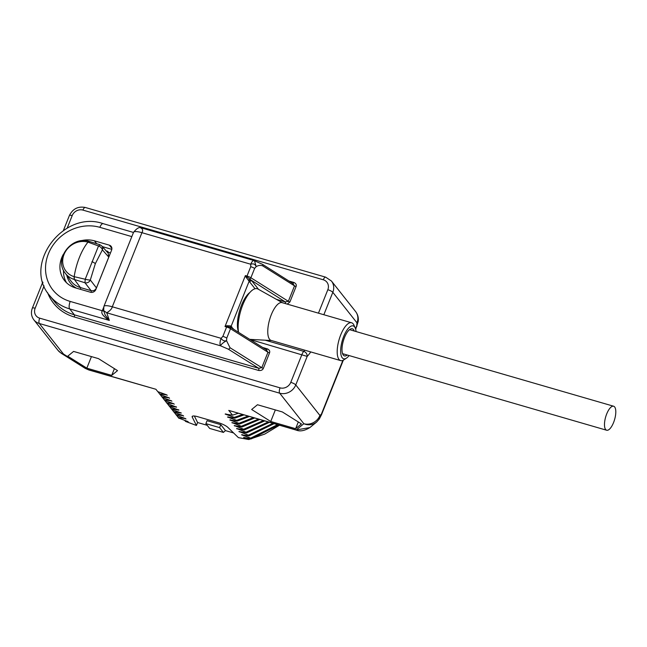 <?xml version="1.0" encoding="UTF-8"?>
<svg xmlns="http://www.w3.org/2000/svg" width="647" height="647" viewBox="0 0 647 647"><rect width="100%" height="100%" fill="white"/><g stroke="black" fill="none" stroke-linecap="round" stroke-linejoin="round"><path stroke-width="0.97" d="M347.269 355.033A14.121 5.257 106.2 0 1 344.471 355.907A14.121 5.257 106.2 0 1 344.536 337.451A14.121 5.257 -73.8 0 1 352.34 328.781A14.121 5.257 -73.8 0 1 354.232 331.021M340.637 360.589L271.198 340.451A19.685 7.319 106.2 0 1 271.287 314.733A19.685 7.319 -73.8 0 1 282.157 302.642L351.596 322.772A19.685 7.319 -73.8 0 0 340.726 334.863A19.685 7.319 106.2 0 0 340.637 360.589A19.685 7.319 106.2 0 0 343.913 359.821L346.485 358.115A17.121 6.365 106.2 0 1 340.807 353.674A17.121 6.365 106.2 0 1 343.719 336.416A17.121 6.365 -73.8 0 1 355.227 327.989A17.121 6.365 -73.8 0 1 356.068 331.547M346.485 358.115A17.121 6.365 106.2 0 0 349.105 355.559M351.596 322.772A19.685 7.319 -73.8 0 1 353.958 325.174L355.227 327.989M238.581 332.356A26.106 9.713 106.2 0 1 242.819 304.769A26.106 9.713 -73.8 0 1 258.016 289.055L282.739 302.885M249.863 292.493A22.685 8.435 106.2 0 0 241.468 305.287A22.685 8.435 106.2 0 0 238.476 331.757M47.563 292.606A48.784 43.778 -38.4 0 0 74.235 316.973L258.59 370.432A1.715 0.639 106.2 0 0 258.735 368.289L261.792 367.682L267.971 352.243L230.502 328.708A4.278 1.019 -158.2 0 0 226.612 327.01L225.002 326.541L226.693 325.724L230.356 325.886L233.882 329.412M258.533 289.346L251.853 280.903A1.715 1.537 -38.4 0 0 249.71 282.003L246.095 277.223L245.375 275.598L246.992 276.067A4.278 1.019 21.8 0 1 250.882 277.765A1.715 1.011 122.1 0 1 249.831 279.035L246.782 276.722L246.095 277.223M287.228 304.114L289.905 301.979L296.075 286.54C296.706 284.769 295.938 283.402 293.787 282.432A1.715 0.639 -73.8 0 1 292.84 283.483L262.536 264.348A1.715 1.011 122.1 0 1 262.536 264.348L262.536 264.348A1.715 1.011 122.1 0 1 262.714 265.885L294.522 285.861L292.703 283.386M285.303 303.556A1.715 0.639 106.2 0 0 285.287 301.906L288.344 301.3L294.522 285.861A1.715 0.404 21.8 0 0 296.075 286.54M276.374 299.326L285.287 301.906L250.971 280.07A1.715 1.448 -23.7 0 0 249.192 281.122L231.165 326.193A1.715 1.585 121.1 0 0 231.763 328.078L266.839 350.108M250.971 280.07L249.831 279.035A1.715 1.157 -47.5 0 0 248.626 280.208M254.538 260.903L256.188 266.613L254.627 268.392A4.278 1.019 -158.2 0 0 250.737 266.693L250.737 264.235A5.993 2.232 -73.8 0 1 254.053 260.555L141.499 227.922C139.485 226.701 136.824 228.189 133.525 232.362A12.835 3.057 21.8 0 1 141.928 232.685C143.189 230.534 142.777 228.941 140.698 227.898M133.525 232.362L103.884 306.46A12.835 3.057 21.8 0 1 112.295 306.783L221.104 338.332C222.422 340.476 224.242 341.268 226.547 340.71C223.158 342.587 221.169 344.285 220.578 345.813L106.739 312.8L109.327 320.402L105.162 315.024L103.657 310.6L106.739 312.8C110.047 310.778 111.899 308.773 112.295 306.783L141.928 232.685L250.737 264.235C253.317 263.345 255.128 264.138 256.188 266.613C258.517 265.294 260.692 265.052 262.714 265.885M250.737 266.693L246.992 276.067A1.715 0.639 106.2 0 0 246.782 276.722L245.375 275.598L225.002 326.541L226.895 326.444L226.693 325.724M103.819 311.07A4.278 1.019 21.8 0 1 102.299 310.738C100.657 312.994 103.002 316.221 109.327 320.402L69.69 308.91L74.381 314.838L258.735 368.289L228.286 349.162L220.578 345.813A5.993 2.232 106.2 0 1 221.104 338.332L222.859 336.383L226.612 327.01A1.715 0.639 -73.8 0 1 226.895 326.444L230.51 327.35A1.715 1.229 118.5 0 1 230.356 325.886M258.59 370.432C260.992 370.78 262.577 370.092 263.353 368.361A1.715 0.404 21.8 0 1 261.792 367.682L229.992 347.706L226.547 340.71L226.757 338.082L230.502 328.708A1.715 1.011 -57.9 0 0 230.51 327.35L231.763 328.078M263.353 368.361L269.524 352.922A1.715 0.404 21.8 0 1 267.971 352.243L266.152 349.768M231.901 328.166A1.715 1.537 141.6 0 1 231.804 326.775M269.524 352.922C270.155 351.167 269.395 349.792 267.235 348.814A1.715 0.639 -73.8 0 1 266.289 349.865M310.746 351.919A30.385 11.298 -73.8 0 1 307.179 356.408C307.204 353.925 306.071 352.251 303.767 351.37L265.246 340.201M44.093 285.885L35.148 308.231A8.557 7.683 -38.4 0 0 39.693 318.162L280.062 387.852A8.557 7.683 -38.4 0 0 290.778 382.345A4.278 1.019 21.8 0 1 295.768 384.933L307.179 356.408L249.823 339.416M178.685 418.051L187.994 421.609L185.632 421.456L196.437 425.459L192.24 417.097A8.557 2.038 -158.2 0 1 192.167 416.498A8.557 2.038 -158.2 0 1 197.772 416.717L218.322 422.669A8.557 2.038 -158.2 0 1 227.922 427.441L238.411 437.631L248.788 439.531L243.628 437.404L251.287 438.876L250.704 438.132L241.574 434.816L248.941 435.908L248.359 435.172L238.937 431.484L246.596 432.948L246.014 432.204L236.592 428.516L244.259 429.988L243.668 429.244L234.246 425.556L241.913 427.02L241.323 426.276L231.901 422.588L239.568 424.06L238.978 423.316L229.855 420L237.223 421.092L236.632 420.356L227.509 417.032L234.877 418.132L234.287 417.388L225.164 414.072L232.532 415.164L228.755 410.4L296.561 430.206C300.192 431.63 304.632 430.756 309.881 427.57L296.213 429.956L303.839 423.712A12.835 11.517 -38.4 0 0 319.917 415.455L321.373 414.177A4.278 1.019 21.8 0 1 321.527 414.662L343.322 360.169M358.195 321.519L356.966 322.821L356.764 325.684A4.278 1.019 -158.2 0 1 356.926 326.169L356.926 326.169A4.278 1.019 -158.2 0 1 356.837 326.282M157.577 391.386L155.911 389.276L88.809 369.971A4.278 1.593 -73.8 0 1 88.461 369.72L85.267 368.386L61.271 353.311A12.835 7.586 122.1 0 0 63.471 354.022L88.461 369.72L155.911 389.276M157.763 391.621L166.894 394.937L159.526 393.837L157.868 391.653M159.922 394.346L159.526 393.837M160.108 394.581L169.239 397.897L161.871 396.805L160.213 394.621M162.268 397.307L161.871 396.805M162.454 397.549L171.584 400.865L164.217 399.765L162.559 397.582M164.613 400.275L164.217 399.765M164.799 400.509L173.93 403.825L166.562 402.733L164.896 400.55M166.958 403.235L166.562 402.733M167.144 403.469L176.566 407.165L168.899 405.693L167.241 403.51M169.304 406.203L168.899 405.693M169.49 406.437L178.912 410.125L171.245 408.661L169.587 406.47M171.649 409.163L171.245 408.661M171.835 409.397L181.257 413.085L173.59 411.621L171.932 409.438M173.994 412.131L173.59 411.621M174.18 412.365L183.303 415.681L175.935 414.581L174.278 412.398M176.34 415.091L175.935 414.581M176.526 415.325L185.649 418.641L178.281 417.55L176.623 415.366M178.871 418.286L178.281 417.55M282.367 411.953L257.474 404.739L251.659 409.502L270.729 421.48L295.614 428.694L301.437 423.931L282.367 411.953M98.465 358.632L73.58 351.418L67.757 356.182L86.827 368.159L111.713 375.381L117.536 370.618L98.465 358.632M39.693 318.162A4.278 1.593 106.2 0 0 39.321 323.5A12.835 11.517 -38.4 0 1 33.887 319.893L58.036 350.407A12.835 11.517 -38.4 0 0 63.471 354.022L39.321 323.5L279.69 393.19A12.835 11.517 -38.4 0 0 295.768 384.933L319.917 415.455C318.647 419.644 318.72 420.235 320.144 417.226M356.966 322.821A12.835 11.517 -38.4 0 0 355.583 311.539L331.442 281.024A12.835 11.517 -38.4 0 1 332.817 292.307L356.966 322.821M222.859 336.383A4.278 1.019 21.8 0 1 226.757 338.082M42.961 282.682A4.278 1.019 -158.2 0 0 42.427 282.933L42.775 282.043M63.357 254.311A26.106 23.421 -38.4 0 0 64.554 280.58A26.106 23.421 -38.4 0 0 75.61 287.931L90.491 292.242A4.278 3.842 -38.4 0 0 95.853 289.492L111.599 250.122A4.278 3.842 -38.4 0 0 111.138 246.361A4.278 3.842 -38.4 0 0 109.327 245.156L94.446 240.846A26.106 23.421 -38.4 0 0 80.212 240.975M111.826 249.354L102.388 246.62M63.511 270.3A26.106 23.421 -38.4 0 0 66.495 282.715M110.362 253.203L106.003 250.712M74.227 276.681L85.218 279.237L98.522 245.973A4.278 2.483 33.3 0 1 102.38 249.855L108.769 257.094L108.195 253.195L101.789 245.941L99.889 244.695L89.286 241.452A4.278 1.545 -73.7 0 0 88.032 242.156L87.992 242.148A33.571 12.487 106.2 0 0 79.452 257.328A33.571 12.487 106.2 0 0 74.187 276.665L74.227 276.681A4.278 1.545 106.4 0 0 74.462 279.52L84.967 282.755L91.081 290.665C93.5 291.118 95.287 290.196 96.443 287.915L108.769 257.094A1.715 0.404 21.8 0 0 108.793 257.126M80.406 289.314A1.715 0.639 106.2 0 0 80.422 287.575A21.367 19.175 -38.4 0 1 70.96 281.024L65.177 273.083A20.979 18.828 -38.4 0 0 74.373 279.488L80.422 287.575L91.081 290.665A1.715 0.639 106.2 0 1 91.073 292.363M96.468 287.947A1.715 0.404 21.8 0 1 96.443 287.915L90.321 279.997A4.278 0.623 12.4 0 1 85.218 279.237L84.967 282.755A4.278 3.793 -37.7 0 0 90.321 279.997L95.327 263.685L102.38 249.855A4.278 3.825 -41.4 0 0 101.789 245.941M100.107 244.889L98.522 245.973L88.032 242.156M232.532 415.164L238.217 413.287M225.164 414.072L225.973 413.918M242.496 414.525L234.287 417.388M234.877 418.132L243.887 414.929M227.509 417.032L228.318 416.886M247.995 416.118L236.632 420.356M237.223 421.092L249.33 416.514M229.855 420L230.664 419.846M253.284 417.655L238.978 423.316M239.568 424.06L254.586 418.035M232.2 422.96L233.009 422.814M258.412 419.143L241.323 426.276M241.913 427.02L259.665 419.507M234.546 425.928L235.354 425.775M263.378 420.582L243.668 429.244M244.259 429.988L264.599 420.938M236.891 428.888L237.7 428.735M268.206 421.981L246.014 432.204M246.596 432.948L269.395 422.329M272.913 423.348L248.359 435.172M248.941 435.908L274.069 423.68M239.228 431.848L240.045 431.703M241.574 434.816L242.39 434.663M277.506 424.675L250.704 438.132M251.287 438.876L278.631 425.006M243.919 437.776L244.736 437.631M279.447 425.241L264.76 434.064L248.788 439.531M233.607 432.964L225.463 430.603L223.401 432.414L219.6 427.61L220.773 424.675L225.463 430.603M207.194 425.305L197.61 422.531L196.437 425.459M185.632 421.456L184.727 420.437M187.865 421.561L188.285 421.981M185.519 418.601L185.94 419.013M183.174 415.633L183.594 416.053M180.828 412.673L181.257 413.085M178.483 409.705L178.912 410.125M176.138 406.745L176.566 407.165M173.8 403.785L174.221 404.197M171.455 400.817L171.876 401.237M169.11 397.856L169.53 398.269M166.764 394.888L167.185 395.309M194.343 416.013L197.61 422.531M223.401 432.414L209.668 428.427L205.867 423.631L207.04 420.696L220.773 424.675M205.867 423.631L219.6 427.61M111.713 375.381L114.406 368.644M86.827 368.159L91.445 356.602M295.614 428.694L298.307 421.965M270.729 421.48L275.347 409.915M605.632 429.503A12.503 4.65 106.2 0 0 606.66 430.239A12.503 4.65 106.2 0 0 614.116 421.068A12.503 4.65 106.2 0 0 614.65 406.955A12.503 4.65 106.2 0 0 613.623 406.227A12.503 4.65 106.2 0 0 606.166 415.39A12.503 4.65 106.2 0 0 605.632 429.503M255.039 288.74L249.71 282.003M318.453 313.164L327.827 289.719A8.557 7.683 -38.4 0 0 323.29 279.787L82.921 210.097A8.557 7.683 -38.4 0 0 72.197 215.605L67.191 228.124M293.787 282.432L289.225 281.113M254.627 268.392L250.882 277.765L288.344 301.3A1.715 0.404 21.8 0 0 289.905 301.979M267.235 348.814L262.674 347.496M290.778 382.345L301.914 354.524A6.421 2.386 -73.8 0 1 303.767 351.37A26.106 9.713 -73.8 0 0 304.794 350.197M321.373 414.177L342.894 360.371M355.526 328.781L356.764 325.684M323.848 314.725L332.817 292.307A4.278 1.019 21.8 0 0 327.827 289.719M309.881 427.57L316.601 422.07A12.835 12.366 50.7 0 1 303.839 423.712L279.69 393.19A4.278 1.593 106.2 0 1 280.062 387.852M296.561 430.206A4.278 1.593 -73.8 0 1 296.213 429.956L228.755 410.4M323.29 279.787A4.278 1.593 -73.8 0 1 325.651 277.159L331.442 281.024M82.921 210.097A4.278 1.593 -73.8 0 1 85.283 207.469L325.651 277.159M72.197 215.605A4.278 1.019 -158.2 0 0 69.399 215.5C72.796 208.779 78.085 206.11 85.283 207.469M133.492 232.451L103.156 223.652A5.993 2.232 106.2 0 0 99.848 227.332L131.826 236.608M74.235 316.973A1.715 0.639 106.2 0 0 74.381 314.838A47.077 42.241 -38.4 0 1 54.445 301.599L49.754 295.671A47.077 42.241 141.6 0 0 69.69 308.91A5.993 2.232 -73.8 0 1 70.208 301.437L102.299 310.738L103.528 307.648M229.992 347.706A1.715 1.011 122.1 0 1 228.286 349.162M35.148 308.231A4.278 1.019 -158.2 0 0 32.35 308.126L42.427 282.933M70.208 301.437A41.084 36.863 141.6 0 1 48.404 253.761A41.084 36.863 141.6 0 1 99.848 227.332M66.827 275.347A23.082 20.712 -38.4 0 0 76.5 288.182M94.446 240.846L96.702 243.693M109.327 245.156L111.891 248.399M107.572 251.165A1.715 0.639 -73.8 0 1 107.111 251.966M91.955 261.679A4.278 1.019 21.8 0 1 95.327 263.685M89.512 241.655L87.992 242.148A19.143 17.178 -38.4 0 0 64.029 254.457A19.143 17.178 -38.4 0 0 74.187 276.665L74.373 279.488M192.24 417.097L192.636 416.118M271.497 340.54L249.718 339.351M63.43 230.413L69.399 215.5M254.053 260.555L262.536 264.348M103.884 306.46L103.657 310.6M33.887 319.893C31.282 316.359 30.765 312.436 32.35 308.126M49.754 295.671C22.241 264.704 63.503 209.62 103.156 223.652M65.177 273.083C53.652 259.067 71.777 235.354 89.197 241.428M358.212 321.422C358.705 317.766 357.823 314.474 355.583 311.539M358.22 321.397L355.672 329.291M178.192 417.428L178.774 418.172M175.847 414.468L176.429 415.212M174.083 412.244L173.501 411.508M171.156 408.54L171.738 409.284M168.81 405.58L169.393 406.316M167.047 403.356L166.465 402.612M164.12 399.652L164.71 400.388M161.774 396.684L162.365 397.428M159.429 393.724L160.019 394.468M157.674 391.5L156.056 389.462M88.809 369.971L85.267 368.386M58.036 350.407L61.271 353.311M321.527 414.662L319.294 419.03L316.601 422.07M342.578 353.666L606.66 430.239M349.542 329.655L613.623 406.227"/></g></svg>
